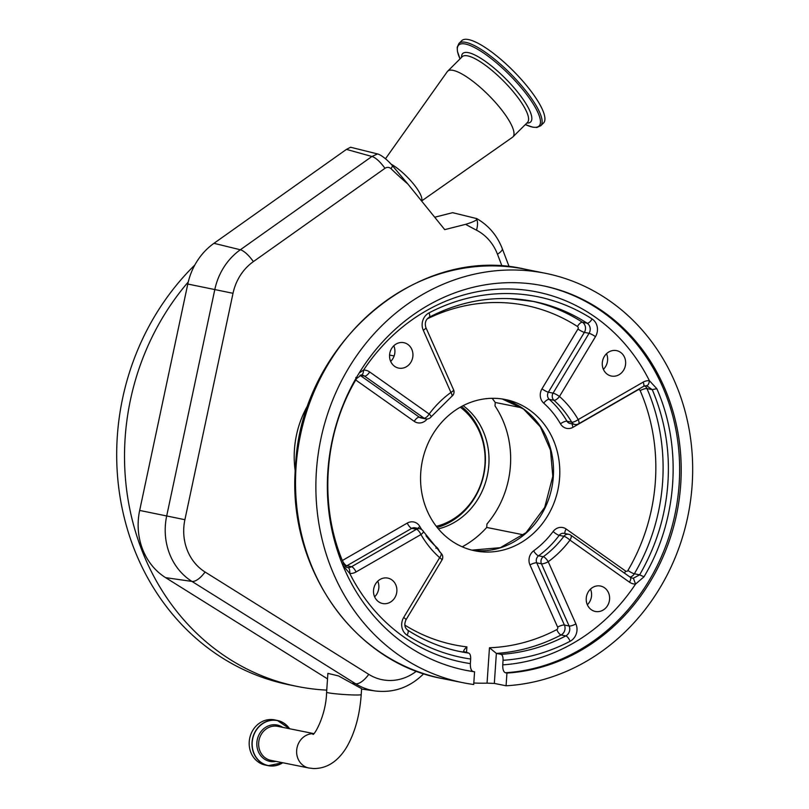 <?xml version="1.0" encoding="UTF-8"?>
<svg xmlns="http://www.w3.org/2000/svg" width="809" height="809" viewBox="0 0 809 809"><rect width="100%" height="100%" fill="white"/><g stroke="black" fill="none" stroke-linecap="round" stroke-linejoin="round"><path stroke-width="1.21" d="M313.538 733.733A17.343 15.573 -78.6 0 0 313.447 733.723A17.343 15.573 -78.6 0 0 296.67 750.408A17.343 15.573 -78.6 0 0 308.856 767.994L313.558 768.55C326.745 768.641 337.697 761.643 346.414 747.577C354.827 733.176 359.752 715.5 361.208 694.567L361.613 688.661L338.536 675.93L327.888 673.361L326.603 692.211C326.078 716.4 313.407 736.675 312.891 734.228M249.233 741.722A23.056 20.71 -78.6 0 1 274.524 719.879L277.325 720.445A23.056 20.71 -78.6 0 1 289.582 728.747L277.325 720.445A23.056 20.71 -78.6 0 0 252.034 742.278A23.056 20.71 -78.6 0 0 268.234 765.668L265.433 765.102A23.056 20.71 -78.6 0 1 249.233 741.722M326.745 690.117A245.137 220.139 -78.6 0 1 297.378 686.467A245.137 220.139 -78.6 0 1 294.739 685.921A245.137 220.139 -78.6 0 1 133.121 523.292A245.137 220.139 -78.6 0 1 188.254 281.977A63.345 56.883 101.4 0 0 187.789 284.03L139.674 510.428A63.345 56.883 101.4 0 0 165.582 577.636L327.514 678.882M297.378 686.467L289.541 684.899A245.137 220.139 -78.6 0 1 286.912 684.343A245.137 220.139 -78.6 0 1 122.786 511.349A245.137 220.139 -78.6 0 1 194.827 265.008M423.754 673.664L422.915 674.514C409.354 687.539 393.518 693.04 375.406 690.987A61.777 55.477 -78.6 0 1 355.677 683.787L191.966 581.428A61.777 55.477 -78.6 0 1 166.705 515.879L214.82 289.491A61.777 55.477 -78.6 0 1 232.719 256.2A61.777 55.477 -78.6 0 1 240.344 249.769L371.918 156.481L346.444 149.392L213.96 243.317A63.345 56.883 101.4 0 0 188.254 281.977M416.493 671.126A49.298 44.273 -78.6 0 1 368.773 674.362L205.061 572.003A49.298 44.273 -78.6 0 1 184.897 519.702L233.012 293.303A49.298 44.273 -78.6 0 1 247.291 266.737A49.298 44.273 -78.6 0 1 253.379 261.61L384.963 168.323A5.673 5.097 -78.6 0 1 391.05 168.717A422.814 379.704 101.4 0 0 407.867 184.017L392.557 165.815A15.634 4.106 -134.8 0 0 377.53 153.932L350.6 147.248L346.444 149.392M476.137 218.369L476.804 219.643C474.964 221.09 471.232 222.657 465.61 224.336A422.814 379.704 101.4 0 0 476.501 230.181A49.298 44.273 -78.6 0 1 497.474 254.228A18.162 4.591 -20.9 0 0 502.268 248.636C497.151 235.48 488.646 225.468 476.764 218.602L452.605 212.676L434.696 217.227M497.474 254.228L502.035 266.191M465.61 224.336L444.738 229.645L407.867 184.017M421.489 200.875A27.233 7.16 -134.8 0 0 413.753 184.27A27.233 7.16 -134.8 0 0 391.111 164.166M421.58 200.996L512.491 137.267A46.305 12.175 -134.8 0 0 512.916 136.913A46.305 12.175 -134.8 0 0 500.235 108.093A46.305 12.175 -134.8 0 0 447.62 71.253A46.305 12.175 -134.8 0 0 447.256 71.677L385.478 158.766M458.936 43.474A58.015 15.25 -134.8 0 1 524.869 89.637A58.015 15.25 -134.8 0 1 540.756 125.749L543.537 122.988A58.015 15.25 -134.8 0 0 527.65 86.876A58.015 15.25 -134.8 0 0 461.717 40.703L458.936 43.474L457.206 47.306L457.459 51.473L460.038 58.895M462.232 546.823A94.42 84.793 101.4 0 0 486.725 527.448L486.957 523.989A92.155 82.761 101.4 0 0 510.428 465.681A92.155 82.761 101.4 0 0 495.007 405.916L495.25 402.467A94.42 84.793 101.4 0 0 492.084 398.301M438.357 528.874A68.158 61.211 101.4 0 0 488.838 464.872A68.158 61.211 101.4 0 0 463.122 405.643M377.752 581.186A12.974 11.65 -78.6 0 1 378.845 587.627A12.974 11.65 -78.6 0 1 374.618 596.82M590.469 589.114A12.974 11.65 -78.6 0 1 591.561 595.566A12.974 11.65 -78.6 0 1 587.334 604.758M606.528 353.695A12.974 11.65 -78.6 0 1 607.61 360.136A12.974 11.65 -78.6 0 1 603.383 369.339M393.801 345.756A12.974 11.65 -78.6 0 1 394.893 352.208A12.974 11.65 -78.6 0 1 390.666 361.401M396.865 591.248A12.974 11.65 -78.6 0 1 382.637 603.524A12.974 11.65 -78.6 0 1 373.525 590.378A12.974 11.65 -78.6 0 1 387.744 578.091A12.974 11.65 -78.6 0 1 396.865 591.248M609.581 599.186A12.974 11.65 -78.6 0 1 595.353 611.462A12.974 11.65 -78.6 0 1 586.242 598.316A12.974 11.65 -78.6 0 1 600.46 586.029A12.974 11.65 -78.6 0 1 609.581 599.186M625.63 363.757A12.974 11.65 -78.6 0 1 611.402 376.043A12.974 11.65 -78.6 0 1 602.29 362.887A12.974 11.65 -78.6 0 1 616.519 350.61A12.974 11.65 -78.6 0 1 625.63 363.757M412.914 355.829A12.974 11.65 -78.6 0 1 398.685 368.105A12.974 11.65 -78.6 0 1 389.574 354.959A12.974 11.65 -78.6 0 1 403.792 342.672A12.974 11.65 -78.6 0 1 412.914 355.829M494.329 683.413L487.048 683.15L489.465 647.756L496.372 653.409L494.329 683.413L506.08 685.779A208.823 187.526 101.4 0 0 692.14 485.026A208.823 187.526 101.4 0 0 545.418 273.29A208.823 187.526 101.4 0 0 316.41 471A208.823 187.526 101.4 0 0 463.132 682.735A208.823 187.526 101.4 0 0 473.71 684.515L474.57 671.814A196.112 176.109 -78.6 0 1 465.63 670.277A196.112 176.109 -78.6 0 1 329.273 457.318A196.112 176.109 -78.6 0 1 517.588 282.756A196.112 176.109 -78.6 0 1 542.91 285.749A196.112 176.109 -78.6 0 1 680.278 489.91A196.112 176.109 -78.6 0 1 506.94 673.068L505.382 672.754C503.501 671.935 502.622 669.306 502.743 664.867L503.056 660.275C503.147 656.948 502.48 654.977 501.074 654.36A189.387 170.082 101.4 0 0 565.804 635.914A7.261 6.523 101.4 0 0 569.738 629.635A7.261 6.523 101.4 0 0 569.111 625.994L541.443 563.792L536.741 562.852A5.451 4.894 -78.6 0 1 538.592 555.803L543.284 556.744A97.151 87.241 101.4 0 0 563.903 536.286L559.201 535.346A5.451 4.894 -78.6 0 1 564.015 533.353L568.717 534.294A5.451 4.894 -78.6 0 0 563.903 536.286A5.451 1.122 -143.3 0 1 569.991 540.109A5.451 2.225 -54.7 0 0 570.79 535.194A5.451 5.451 0 0 0 568.717 534.294M506.08 685.779L506.94 673.068M643.984 576.807L635.55 584.088L633.366 578.192L639.636 574.835C656.271 546.045 665.686 515.454 667.89 483.054C670.105 450.664 664.897 419.527 652.256 389.645L646.492 385.65C647.958 385.62 648.929 383.972 649.415 380.705L656.807 388.684C682.584 446.841 677.527 520.865 643.984 576.807L639.636 574.835L634.347 573.773A7.261 6.523 -78.6 0 1 630.029 577.08M359.125 373.05L363.605 370.047A12.711 11.417 -78.6 0 1 364.06 370.057A12.711 11.417 -78.6 0 1 369.662 371.958L429.154 414.026A102.591 92.135 -78.6 0 1 450.926 392.426L423.259 330.224A12.711 11.417 -78.6 0 1 429.043 312.871A194.838 174.966 -78.6 0 1 512.077 293.657A194.838 174.966 -78.6 0 1 592.077 318.948A12.711 11.417 -78.6 0 1 595.475 336.655L559.484 396.471A102.591 92.135 -78.6 0 1 578.213 419.588L643.115 382.161A5.451 1.881 60 0 1 643.489 386.409L646.502 385.65M468.704 653.096C470.11 653.702 470.767 655.674 470.676 659.011A194.838 174.966 -78.6 0 1 407.069 635.186A5.451 2.265 -57.2 0 0 407.665 630.14C424.098 640.688 441.754 647.878 460.624 651.7A189.387 170.082 101.4 0 0 468.704 653.096L463.506 651.467M458.288 651.205A189.387 170.082 -78.6 0 0 464.002 652.145C463.041 651.296 464.012 649.536 466.894 646.866L466.5 652.651M574.784 424.452A5.451 4.894 -78.6 0 1 571.68 422.167L566.988 421.226A5.451 1.679 -30 0 0 560.465 423.805A91.7 82.346 101.4 0 0 543.729 403.145A5.451 2.124 -48.3 0 1 549.25 399.333A5.451 4.894 -78.6 0 1 548.381 392.183L553.073 393.134A5.451 4.894 -78.6 0 0 552.234 395.823A5.451 4.894 -78.6 0 0 553.953 400.283L549.25 399.333A97.151 87.241 -78.6 0 1 566.988 421.226A5.451 4.894 -78.6 0 0 570.092 423.512L574.784 424.452A5.451 5.451 0 0 0 578.577 423.835A5.451 1.881 60 0 0 578.213 419.588A5.451 1.679 150 0 1 571.68 422.167A97.151 87.241 101.4 0 0 553.953 400.283A5.451 2.124 131.7 0 0 559.484 396.471A5.451 0.89 -149 0 0 553.073 393.134L589.063 333.308A7.261 6.523 101.4 0 0 590.186 329.728A7.261 6.523 101.4 0 0 587.122 323.196A189.387 170.082 101.4 0 0 533.819 301.494A189.387 170.082 101.4 0 0 509.69 298.622M450.926 392.426A5.451 1.719 54 0 1 451.786 396.359A5.451 5.451 0 0 0 453.556 389.736A5.451 1.487 -24 0 1 450.926 392.426M359.995 375.255L419.335 417.211A5.451 4.894 -78.6 0 0 421.034 417.95L425.736 418.89A5.451 5.451 0 0 0 431.167 416.817L431.167 416.817A5.451 1.122 36.7 0 0 429.154 414.026A5.451 2.225 125.3 0 1 424.037 418.162L364.546 376.094A7.261 6.523 101.4 0 0 362.28 375.113A7.261 6.523 101.4 0 0 361.633 375.022M643.115 382.161A12.711 11.417 -78.6 0 1 648.949 380.685A12.711 11.417 -78.6 0 1 649.415 380.705A188.851 169.587 -78.6 0 0 512.39 289.035A188.851 169.587 -78.6 0 0 363.605 370.047C363.362 373.313 362.523 374.961 361.077 375.002M470.676 659.011L470.373 663.602A188.851 169.587 -78.6 0 1 349.741 573.429C349.943 570.112 349.346 568.151 347.951 567.544L347.304 567.453C346.444 567.726 345.312 566.613 343.906 564.126L343.906 564.126C318.513 506.838 323.489 433.715 356.597 378.531L361.289 375.022L362.28 375.113M644.824 385.842A7.261 6.523 -78.6 0 1 646.978 388.583A189.387 170.082 -78.6 0 1 662.622 482.002A189.387 170.082 -78.6 0 1 634.347 573.773A5.451 0.86 -149.5 0 1 627.915 570.476A1.82 1.628 101.4 0 1 625.63 571.073L566.138 529.015A10.891 9.789 101.4 0 0 553.113 531.523A91.7 82.346 101.4 0 1 533.657 550.838A10.891 9.789 101.4 0 0 529.966 564.935A5.451 1.487 156 0 1 536.741 562.852L564.409 625.044A7.261 6.523 -78.6 0 1 565.036 628.694A7.261 6.523 -78.6 0 1 561.102 634.964A189.387 170.082 -78.6 0 1 496.372 653.409L501.074 654.36M502.743 664.867A188.851 169.587 -78.6 0 0 635.55 584.088A12.711 11.417 -78.6 0 1 629.483 582.177L569.991 540.109A102.591 92.135 -78.6 0 1 548.219 561.709A5.451 1.719 -126 0 0 543.284 556.744A5.451 4.894 -78.6 0 0 540.968 561.062A5.451 4.894 -78.6 0 0 541.443 563.792A5.451 1.487 156 0 0 548.219 561.709L575.887 623.911A5.451 1.487 156 0 1 569.111 625.994L564.409 625.044A5.451 1.487 156 0 0 557.634 627.127L529.966 564.935M407.069 635.186A12.711 11.417 -78.6 0 1 403.681 617.479L439.661 557.664A5.451 0.89 31 0 1 441.987 560A5.451 5.451 0 0 0 440.935 553.123L423.309 531.351A5.451 5.451 0 0 0 419.659 528.732A5.451 4.894 -78.6 0 0 416.463 529.288L411.761 528.348L346.849 565.764A7.261 6.523 -78.6 0 1 345.372 566.391M423.309 531.351A5.451 1.679 -30 0 1 420.943 534.547A102.591 92.135 -78.6 0 0 439.661 557.664A5.451 2.124 -48.3 0 0 440.935 553.123M342.5 560.789A5.451 1.881 60 0 0 346.849 565.764L351.551 566.715L416.463 529.288A5.451 1.881 -120 0 1 420.943 534.547L356.031 571.973A12.711 11.417 -78.6 0 1 349.741 573.429L343.006 565.582L341.56 562.154M470.373 663.602C470.251 668.042 471.131 670.671 473.002 671.49L474.57 671.814M473.811 682.998A208.823 187.526 101.4 0 0 487.048 683.15M559.606 477.765A77.168 69.301 -78.6 0 1 474.974 550.838A77.168 69.301 -78.6 0 1 420.751 472.587A77.168 69.301 -78.6 0 1 505.382 399.525A77.168 69.301 -78.6 0 1 559.606 477.765M486.725 527.448L523.534 534.84M521.744 407.787L495.25 402.467M461.514 406.492A68.098 61.15 -78.6 0 1 464.042 511.44A68.098 61.15 -78.6 0 1 437.204 527.468M436.304 526.315A65.994 59.269 101.4 0 0 464.376 510.226A65.994 59.269 101.4 0 0 460.24 407.2M361.208 694.567A17.343 1.102 -176.1 0 1 351.389 694.891A17.343 1.102 -176.1 0 1 326.603 692.211M308.856 767.994L270.863 760.359A17.343 15.573 -78.6 0 1 258.678 742.773A17.343 15.573 -78.6 0 1 277.699 726.351L313.69 733.591M275.899 761.37A18.536 16.645 -78.6 0 1 256.868 742.581A18.536 16.645 -78.6 0 1 282.725 727.362M282.665 762.725A22.945 20.599 -78.6 0 1 261.58 762.735A22.945 20.599 -78.6 0 1 252.216 742.298A22.945 20.599 -78.6 0 1 267.122 721.395A22.945 20.599 -78.6 0 1 289.501 728.727M282.745 762.745A23.056 20.71 -78.6 0 1 268.234 765.668L282.766 762.745M368.773 674.362A18.162 7.564 -58 0 1 355.677 683.787L352.289 683.302M205.061 572.003A18.162 7.564 -58 0 1 191.966 581.428L165.582 577.636M184.897 519.702L139.674 510.428M233.012 293.303L187.789 284.03M253.379 261.61A18.162 5.784 54.7 0 0 240.344 249.769L213.96 243.317M377.53 153.932L371.918 156.481A18.162 5.784 -125.3 0 1 384.963 168.323M476.501 230.181A18.162 7.746 -62.8 0 0 476.804 219.643M422.915 674.514A18.162 4.773 -134.8 0 0 423.329 673.523M392.557 165.815A18.162 6.917 134.1 0 1 391.05 168.717M512.916 136.913L527.488 122.422A46.305 12.175 -134.8 0 0 514.807 93.601A46.305 12.175 -134.8 0 0 462.192 56.751L447.62 71.253M526.851 123.059A48.216 12.681 -134.8 0 0 517.507 91.913A48.216 12.681 -134.8 0 0 480.435 58.086A48.216 12.681 -134.8 0 0 461.555 57.388M525.344 124.556A57.065 15.007 -134.8 0 0 523.524 90.487A57.065 15.007 -134.8 0 0 473.659 47.104A57.065 15.007 -134.8 0 0 460.048 58.885M308.856 403.529A93.51 83.984 101.4 0 0 295.255 471.212M502.237 398.968A77.168 69.301 -78.6 0 1 553.336 476.511A77.168 69.301 -78.6 0 1 471.849 550.13L500.326 547.683L526.113 532.605L544.71 507.374L552.8 476.319L550.494 450.128L540.321 426.798L523.565 409.071L502.217 398.968M442.766 678.65C353.23 662.723 286.821 566.715 295.507 466.722C300.341 344.543 417.05 243.63 525.051 269.195A208.823 187.526 101.4 0 0 296.043 466.914A208.823 187.526 101.4 0 0 442.766 678.65L463.132 682.735M542.131 285.597A196.112 176.109 -78.6 0 1 678.67 490.042A196.112 176.109 -78.6 0 1 505.382 672.754M656.807 388.684L652.256 389.645L646.978 388.583A5.451 1.466 156.6 0 0 640.172 390.616A1.82 1.628 101.4 0 0 637.977 389.857A5.451 1.881 60 0 1 637.886 389.645M627.915 570.476A183.946 165.188 101.4 0 0 655.371 481.345A183.946 165.188 101.4 0 0 640.172 390.616M637.977 389.857L573.075 427.273A5.451 1.881 -120 0 1 572.256 423.946M560.465 423.805A10.891 9.789 101.4 0 0 573.075 427.273M531.473 301.049A189.387 170.082 -78.6 0 1 582.429 322.255A7.261 6.523 -78.6 0 1 585.483 328.788A7.261 6.523 -78.6 0 1 584.361 332.368L548.381 392.183A5.451 0.89 31 0 1 541.969 388.846A10.891 9.789 101.4 0 0 543.729 403.145M541.969 388.846L577.95 329.02A1.82 1.628 101.4 0 0 577.464 326.492A183.946 165.188 101.4 0 0 427.142 318.928M595.475 336.655A5.451 0.89 -149 0 0 589.063 333.308L584.361 332.368A5.451 0.89 31 0 1 577.95 329.02M592.077 318.948A5.451 2.265 122.8 0 1 587.122 323.196L582.429 322.255A5.451 2.265 -57.2 0 0 577.464 326.492M425.736 418.89A5.451 4.894 -78.6 0 1 424.037 418.162L419.335 417.211A5.451 2.225 -54.7 0 0 414.218 421.347A10.891 9.789 101.4 0 0 427.112 418.991M414.218 421.347L355.738 379.997M342.379 560.495L407.281 523.079A5.451 1.881 60 0 0 411.761 528.348A5.451 4.894 -78.6 0 1 414.966 527.792L419.659 528.732M417.929 528.388A5.451 1.679 150 0 1 419.891 526.558A10.891 9.789 101.4 0 0 407.281 523.079M419.891 526.558A91.7 82.346 101.4 0 0 421.762 529.652M426.009 535.74A91.7 82.346 101.4 0 0 436.627 547.218A5.451 2.124 131.7 0 0 435.92 548.269M439.58 551.89A10.891 9.789 101.4 0 0 436.627 547.218M404.824 625.094A183.946 165.188 101.4 0 0 466.894 646.866M625.63 571.073A5.451 2.225 -54.7 0 0 624.609 573.247M566.138 529.015A5.451 2.225 -54.7 0 0 565.026 533.556M553.113 531.523A5.451 1.122 -143.3 0 0 559.201 535.346A97.151 87.241 -78.6 0 1 538.592 555.803A5.451 1.719 -126 0 1 533.657 550.838M489.465 647.756A183.946 165.188 101.4 0 0 556.804 629.604A1.82 1.628 101.4 0 0 557.634 627.127M556.804 629.604A5.451 1.942 -117.6 0 0 561.102 634.964L565.804 635.914A5.451 1.942 -117.6 0 1 570.102 641.274A194.838 174.966 -78.6 0 1 503.056 660.275M429.043 312.871A5.451 1.942 62.4 0 1 429.215 317.219C454.931 303.891 481.699 297.692 509.528 298.622L533.819 301.494M360.126 375.204L364.546 376.094A5.451 2.225 125.3 0 0 369.662 371.958M629.483 582.177A5.451 2.225 -54.7 0 0 630.282 577.252L632.163 578.081A7.261 6.523 101.4 0 0 633.366 578.192M355.829 377.459L355.99 378.592M343.006 565.582L343.36 563.782M473.002 671.49A196.112 176.109 -78.6 0 1 464.851 670.115M347.951 567.544A7.261 6.523 101.4 0 0 351.551 566.715A5.451 1.881 -120 0 1 356.031 571.973M423.259 330.224A5.451 1.487 -24 0 0 425.888 327.544C424.523 323.074 425.635 319.636 429.215 317.219M575.887 623.911A12.711 11.417 -78.6 0 1 570.102 641.274M403.681 617.479A5.451 0.89 31 0 1 405.997 619.815L441.987 560M389.564 355.05L394.125 355.97M375.406 690.987L361.583 689.056M502.268 248.636L509.185 266.778M540.756 125.749L536.913 127.458L532.747 127.185L525.344 124.566M525.051 269.195L545.418 273.29M425.888 327.544L453.556 389.736M431.167 416.817L451.786 396.359M643.489 386.409L578.577 423.835M570.79 535.194L630.282 577.252M407.665 630.14C404.601 627.744 404.045 624.305 405.997 619.815"/></g></svg>
